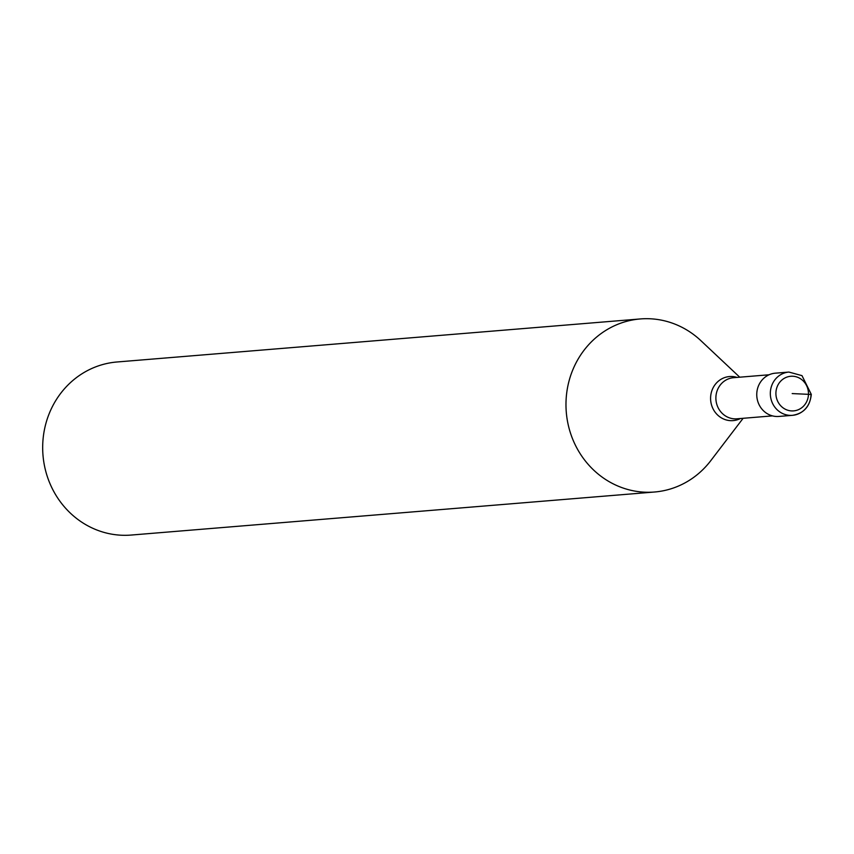 <?xml version="1.0" encoding="UTF-8"?>
<svg xmlns="http://www.w3.org/2000/svg" width="854" height="854" viewBox="0 0 854 854"><rect width="100%" height="100%" fill="white"/><g stroke="black" fill="none" stroke-linecap="round" stroke-linejoin="round"><path stroke-width="1.28" d="M792.192 393.577L811.033 394.452A21.702 20.347 -94.7 0 1 792.459 415.332L778.891 416.442A21.702 20.347 -94.7 0 1 756.761 394.057A21.702 20.347 85.3 0 1 775.325 373.177L788.904 372.066A21.702 20.347 85.3 0 0 770.329 392.947A21.702 20.347 -94.7 0 0 792.459 415.332C803.699 413.549 809.987 406.568 811.3 394.399L801.991 375.643L788.904 372.066M743.108 418.3L710.763 460.68A86.82 81.376 -94.7 0 1 654.516 492.011A86.82 81.376 -94.7 0 1 565.999 402.469A86.82 81.376 85.3 0 1 640.276 318.948L116.977 361.989A86.82 81.376 85.3 0 0 42.7 445.5A86.82 81.376 -94.7 0 0 131.206 535.052L654.516 492.011M739.735 377.201L700.899 340.671A86.82 81.376 85.3 0 0 640.276 318.948M808.471 394.174A17.368 16.279 -94.7 0 1 791.797 410.923A17.368 16.279 -94.7 0 1 775.912 392.968A17.368 16.279 85.3 0 1 792.587 376.23A17.368 16.279 85.3 0 1 808.471 394.174M772.464 415.887L736.906 418.812A20.624 19.332 -94.7 0 1 715.887 397.537A20.624 19.332 85.3 0 1 733.522 377.703L769.091 374.778M740.429 418.524A22.097 20.709 -94.7 0 1 710.592 397.815A22.097 20.709 85.3 0 1 737.045 377.415"/></g></svg>
